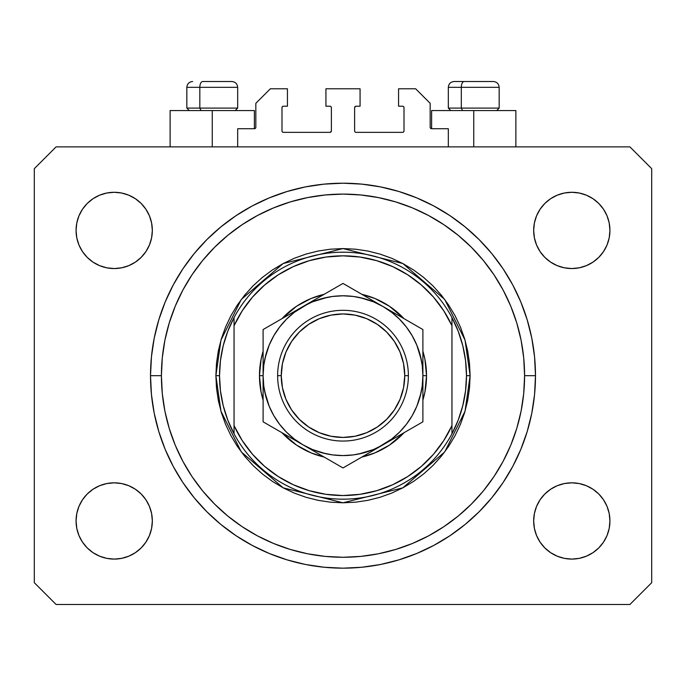 <?xml version="1.0" encoding="UTF-8"?>
<svg xmlns="http://www.w3.org/2000/svg" width="686" height="686" viewBox="0 0 686 686"><rect width="100%" height="100%" fill="white"/><g stroke="black" fill="none" stroke-linecap="round" stroke-linejoin="round"><path stroke-width="1.03" d="M237.682 146.881L237.682 128.728L254.386 128.728L237.682 128.728L237.682 146.881M255.835 127.27L255.835 103.303L255.835 127.27A1.449 1.449 0 0 1 254.386 128.728L254.943 128.616L254.386 128.728L254.386 110.566L212.257 110.566L212.257 146.881L212.257 110.566L170.128 110.566L170.128 146.881M255.835 103.303L270.361 88.777L287.434 88.777L287.434 106.21L283.438 106.21L287.434 106.21L287.434 88.777L270.361 88.777L255.835 103.303M281.989 107.659L281.989 130.906L281.989 107.659A1.449 1.449 0 0 1 283.438 106.21L282.881 106.321L283.438 106.21M283.438 132.355L329.923 132.355L283.438 132.355A1.449 1.449 0 0 1 281.989 130.906L282.1 131.463L281.989 130.906M330.952 131.935L330.481 132.244L331.381 130.906L331.381 107.659L331.381 130.906A1.449 1.449 0 0 1 329.923 132.355L330.481 132.244L329.923 132.355M329.923 106.21L325.927 106.21L329.923 106.21A1.449 1.449 0 0 1 331.381 107.659L331.269 107.102L331.381 107.659M325.927 106.21L325.927 88.777L325.927 106.21M360.073 88.777L325.927 88.777L360.073 88.777L360.073 106.21L356.077 106.21L360.073 106.21L360.073 88.777M355.048 106.639L355.52 106.321L354.619 107.659L354.619 130.906L354.619 107.659A1.449 1.449 0 0 1 356.077 106.21L355.52 106.321L356.077 106.21M356.077 132.355L402.562 132.355L356.077 132.355A1.449 1.449 0 0 1 354.619 130.906L354.731 131.463L354.619 130.906M404.011 130.906L404.011 107.659L404.011 130.906A1.449 1.449 0 0 1 402.562 132.355L403.119 132.244L402.562 132.355M402.562 106.21L398.566 106.21L402.562 106.21A1.449 1.449 0 0 1 404.011 107.659L403.9 107.102L404.011 107.659M398.566 106.21L398.566 88.777L415.639 88.777L430.165 103.303L430.165 127.27L430.165 103.303L415.639 88.777L398.566 88.777L398.566 106.21M431.614 110.566L473.743 110.566L473.743 146.881L473.743 110.566L515.872 110.566L431.614 110.566L431.614 128.728L448.318 128.728L431.614 128.728A1.449 1.449 0 0 1 430.165 127.27L430.276 127.828L430.165 127.27M448.318 128.728L448.318 146.881L448.318 128.728M403.119 106.321L403.9 107.102L403.119 106.321M403.9 131.463L403.119 132.244L403.9 131.463M355.048 131.935L354.731 131.463M330.952 106.639L331.269 107.102M282.881 132.244L282.1 131.463L282.881 132.244M282.1 107.102L282.881 106.321L282.1 107.102M431.614 128.728L430.276 127.828M255.724 127.828L254.943 128.616M150.817 386.415L150.791 385.986M150.989 389.108L150.894 387.762L150.989 389.108M150.791 385.969L150.894 387.77M150.894 363.606L150.517 375.688A192.483 192.483 0 0 1 343 183.205A192.483 192.483 0 0 1 535.483 375.688L534.557 394.553L531.787 413.238L527.191 431.563L520.828 449.347L512.759 466.42L503.044 482.627L491.793 497.796L479.102 511.79L465.108 524.481L449.939 535.732L433.732 545.439L416.659 553.516L398.875 559.879L380.55 564.475L361.865 567.245L343 568.171L324.135 567.245L305.45 564.475L287.125 559.879L269.341 553.516L252.268 545.439L236.061 535.732L220.892 524.481L206.898 511.79L194.207 497.796L182.956 482.627L173.241 466.42L165.172 449.347L158.809 431.563L154.213 413.238L151.443 394.553L150.517 375.688L151.443 356.823L154.213 338.138L158.809 319.813L165.172 302.029L173.241 284.947L182.956 268.749L194.207 253.58L206.898 239.577L220.892 226.895L236.061 215.644L252.268 205.929L269.341 197.851L287.125 191.488L305.45 186.901L324.135 184.131L343 183.205L361.865 184.131L380.55 186.901L398.875 191.488L416.659 197.851L433.732 205.929L449.939 215.644L465.108 226.895L479.102 239.577L491.793 253.58L503.044 268.749L512.759 284.947L520.828 302.029L527.191 319.813L531.787 338.138L534.557 356.823L535.483 375.688A192.483 192.483 0 0 1 343 568.171A192.483 192.483 0 0 1 150.517 375.688L150.594 381.262M76.798 528.4L76.069 520.957A38.133 38.133 0 0 1 114.202 482.824A38.133 38.133 0 0 1 152.335 520.957A38.133 38.133 0 0 1 114.202 559.09A38.133 38.133 0 0 1 76.069 520.957L76.798 513.514L78.967 506.362L82.492 499.768L87.233 493.989L93.013 489.247L99.607 485.722L106.759 483.553L114.202 482.824L121.636 483.553L128.788 485.722L135.382 489.247L141.162 493.989L145.904 499.768L149.428 506.362L151.597 513.514L152.335 520.957L151.597 528.4L149.428 535.552L145.904 542.146L141.162 547.917L135.382 552.667L128.788 556.183L121.636 558.361L114.202 559.09L106.759 558.361L99.607 556.183L93.013 552.667L87.233 547.917L82.492 542.146L78.967 535.552L76.798 528.4L76.069 520.957L76.798 513.514L78.967 506.362M607.033 506.362L609.202 513.514L609.931 520.957A38.133 38.133 0 0 1 571.798 559.09A38.133 38.133 0 0 1 533.665 520.957L534.403 513.514L536.572 506.362L540.096 499.768L544.838 493.989L550.618 489.247L557.212 485.722L564.364 483.553L571.798 482.824L579.241 483.553L586.393 485.722L592.987 489.247L598.767 493.989L603.509 499.768L607.033 506.362L609.202 513.514L609.931 520.957L609.202 528.4L607.033 535.552L603.509 542.146L598.767 547.917L592.987 552.667L586.393 556.183L579.241 558.361L571.798 559.09L564.364 558.361L557.212 556.183L550.618 552.667L544.838 547.917L540.096 542.146L536.572 535.552L534.403 528.4L533.665 520.957A38.133 38.133 0 0 1 571.798 482.824A38.133 38.133 0 0 1 609.931 520.957L609.202 528.4M609.202 222.976L609.931 230.419A38.133 38.133 0 0 1 571.798 268.552A38.133 38.133 0 0 1 533.665 230.419L534.403 222.976L536.572 215.824L540.096 209.23L544.838 203.45L550.618 198.708L557.212 195.184L564.364 193.015L571.798 192.286L579.241 193.015L586.393 195.184L592.987 198.708L598.767 203.45L603.509 209.23L607.033 215.824L609.202 222.976L609.931 230.419L609.202 237.853L607.033 245.005L603.509 251.599L598.767 257.379L592.987 262.121L586.393 265.645L579.241 267.814L571.798 268.552L564.364 267.814L557.212 265.645L550.618 262.121L544.838 257.379L540.096 251.599L536.572 245.005L534.403 237.853L533.665 230.419A38.133 38.133 0 0 1 571.798 192.286A38.133 38.133 0 0 1 609.931 230.419L609.202 237.853L607.033 245.005M78.967 245.005L76.798 237.853L76.069 230.419A38.133 38.133 0 0 1 114.202 192.286A38.133 38.133 0 0 1 152.335 230.419A38.133 38.133 0 0 1 114.202 268.552A38.133 38.133 0 0 1 76.069 230.419L76.798 222.976L78.967 215.824L82.492 209.23L87.233 203.45L93.013 198.708L99.607 195.184L106.759 193.015L114.202 192.286L121.636 193.015L128.788 195.184L135.382 198.708L141.162 203.45L145.904 209.23L149.428 215.824L151.597 222.976L152.335 230.419L151.597 237.853L149.428 245.005L145.904 251.599L141.162 257.379L135.382 262.121L128.788 265.645L121.636 267.814L114.202 268.552L106.759 267.814L99.607 265.645L93.013 262.121L87.233 257.379L82.492 251.599L78.967 245.005L76.798 237.853L76.069 230.419L76.798 222.976M629.911 604.486L56.089 604.486L34.3 582.697L34.3 168.679L56.089 146.881L629.911 146.881L651.7 168.679L651.7 582.697L629.911 604.486L651.7 582.697L651.7 168.679L629.911 146.881L56.089 146.881L34.3 168.679L34.3 582.697L56.089 604.486L629.911 604.486M93.013 489.247L99.607 485.722M128.788 485.722L135.382 489.247L141.162 493.989L145.904 499.768M145.904 542.146L141.162 547.917L135.382 552.667L128.788 556.183M99.607 556.183L93.013 552.667L87.233 547.917M540.096 499.768L544.838 493.989M586.393 485.722L592.987 489.247L598.767 493.989M598.767 547.917L592.987 552.667L586.393 556.183M557.212 556.183L550.618 552.667L544.838 547.917L540.096 542.146M540.096 209.23L544.838 203.45L550.618 198.708L557.212 195.184M586.393 195.184L592.987 198.708L598.767 203.45M592.987 262.121L586.393 265.645M557.212 265.645L550.618 262.121L544.838 257.379L540.096 251.599M87.233 203.45L93.013 198.708L99.607 195.184M128.788 195.184L135.382 198.708L141.162 203.45L145.904 209.23M145.904 251.599L141.162 257.379M99.607 265.645L93.013 262.121L87.233 257.379M534.557 356.823L531.787 338.138M520.828 302.029L519.602 299.122M433.732 205.929L430.945 204.471M416.659 197.851L398.875 191.488M287.125 191.488L269.092 197.954M173.241 284.947L171.106 289.072M151.443 394.553L154.213 413.238M165.172 449.347L166.398 452.245M252.268 545.439L255.055 546.905M269.341 553.516L287.125 559.879M398.875 559.879L416.908 553.413M512.759 466.42L514.894 462.304M254.386 110.566L170.128 110.566M150.594 370.131L150.791 365.415M493.26 81.514L464.156 81.514A5.814 2.838 90 0 0 461.318 87.328L461.318 108.096L462.527 110.566L461.318 108.096L499.168 108.096L461.318 108.096L461.318 87.328L499.039 87.328M496.698 110.566L499.168 108.096L499.168 87.328C498.816 83.803 496.878 81.866 493.354 81.514C496.878 81.866 498.816 83.803 499.168 87.328L448.318 87.328C448.67 83.803 450.608 81.866 454.132 81.514C450.608 81.866 448.67 83.803 448.318 87.328L448.318 108.096L461.318 108.096L448.318 108.096L450.788 110.566M492.394 81.514L454.192 81.514M448.447 87.328L461.318 87.328A5.814 2.838 -90 0 1 464.156 81.514L454.235 81.514M231.765 81.514L202.67 81.514A5.814 2.838 90 0 0 199.832 87.328L199.832 108.096L201.041 110.566L199.832 108.096L237.682 108.096L199.832 108.096L199.832 87.328L237.553 87.328M235.212 110.566L237.682 108.096L237.682 87.328C237.33 83.803 235.392 81.866 231.868 81.514C235.392 81.866 237.33 83.803 237.682 87.328L186.832 87.328C187.184 83.803 189.122 81.866 192.646 81.514C189.122 81.866 187.184 83.803 186.832 87.328L186.832 108.096L199.832 108.096L186.832 108.096L189.302 110.566M230.908 81.514L202.67 81.514A5.814 2.838 -90 0 0 199.832 87.328L186.961 87.328M259.471 375.688L263.098 375.688L259.471 375.688L261.074 359.387L263.098 351.318A83.529 83.529 0 0 0 263.098 400.049L261.074 391.98L259.471 375.688M426.529 375.688A83.529 83.529 0 0 1 422.902 400.049L424.926 391.98L426.529 375.688L422.902 375.688L426.529 375.688L424.926 359.387L422.902 351.318A83.529 83.529 0 0 1 426.529 375.688M404.045 432.703A83.529 83.529 0 0 1 361.848 457.065L374.968 452.854L389.408 445.137L404.045 432.695M324.152 457.065A83.529 83.529 0 0 1 281.955 432.703L296.592 445.137L311.032 452.854L324.152 457.065M215.884 375.688L219.52 375.688A123.48 123.48 0 0 1 451.954 317.575A123.48 123.48 0 0 1 466.48 375.688L470.116 375.688L465.031 411.274L444.691 451.954L402.819 487.84L343 502.795L283.181 487.84L241.309 451.954L220.969 411.274L215.884 375.688L216.502 388.147L218.328 400.487L221.364 412.586L225.565 424.325L230.899 435.61L237.313 446.303L244.739 456.327L253.117 465.571L262.361 473.949L272.376 481.375L283.078 487.789L294.354 493.123L306.102 497.324L318.201 500.351L330.541 502.186L343 502.795L355.459 502.186L367.799 500.351L379.898 497.324L391.646 493.123L402.922 487.789L413.624 481.375L423.639 473.949L432.883 465.571L441.261 456.327L448.687 446.303L455.101 435.61L460.435 424.325L464.636 412.586L467.672 400.487L469.498 388.147L470.116 375.688L469.498 363.228L467.672 350.889L464.636 338.79L460.435 327.042L455.101 315.766L448.687 305.064L441.261 295.049L432.883 285.805L423.639 277.427L413.624 269.992L402.922 263.587L391.646 258.253L379.898 254.052L367.799 251.016L355.459 249.19L343 248.572L330.541 249.19L318.201 251.016L306.102 254.052L294.354 258.253L283.078 263.587L272.376 269.992L262.361 277.427L253.117 285.805L244.739 295.049L237.313 305.064L230.899 315.766L225.565 327.042L221.364 338.79L218.328 350.889L216.502 363.228L215.884 375.688L220.969 340.093L241.309 299.422L283.181 263.527L343 248.572L402.819 263.527L444.691 299.422L465.031 340.093L470.116 375.688L466.48 375.688A123.48 123.48 0 0 1 234.046 433.792A123.48 123.48 0 0 1 219.52 375.688L215.884 375.688M150.517 375.688L161.416 375.688A181.584 181.584 0 0 1 343 194.095A181.584 181.584 0 0 1 524.584 375.688L535.483 375.688L524.584 375.688L523.718 393.481L521.103 411.111L516.772 428.398L510.77 445.18L503.147 461.284L493.989 476.573L483.373 490.884L471.402 504.09L458.197 516.052L443.885 526.668L428.604 535.835L412.492 543.449L395.711 549.452L378.423 553.782L360.802 556.397L343 557.272L325.198 556.397L307.577 553.782L290.289 549.452L273.508 543.449L257.396 535.835L242.115 526.668L227.803 516.052L214.598 504.09L202.627 490.884L192.011 476.573L182.853 461.284L175.23 445.18L169.228 428.398L164.897 411.111L162.282 393.481L161.416 375.688L162.282 357.886L164.897 340.256L169.228 322.977L175.23 306.196L182.853 290.084L192.011 274.803L202.627 260.491L214.598 247.286L227.803 235.315L242.115 224.699L257.396 215.541L273.508 207.918L290.289 201.916L307.577 197.585L325.198 194.97L343 194.095L360.802 194.97L378.423 197.585L395.711 201.916L412.492 207.918L428.604 215.541L443.885 224.699L458.197 235.315L471.402 247.286L483.373 260.491L493.989 274.803L503.147 290.084L510.77 306.196L516.772 322.977L521.103 340.256L523.718 357.886L524.584 375.688A181.584 181.584 0 0 1 343 557.272A181.584 181.584 0 0 1 161.416 375.688L150.517 375.688M451.954 325.756L443.748 310.775L433.501 297.115L421.41 285.05L407.733 274.82L392.735 266.64L376.725 260.68L360.039 257.053L343 255.835L325.961 257.053L309.275 260.68L293.265 266.64L278.267 274.82L264.59 285.05L252.499 297.115L242.252 310.775L234.046 325.756L234.046 425.612L242.252 440.592L252.499 454.261L264.59 466.326L278.267 476.547L293.265 484.728L309.275 490.687L325.961 494.314L343 495.532L360.039 494.314L376.725 490.687L392.735 484.728L407.733 476.547L421.41 466.326L433.501 454.261L443.748 440.592L451.954 425.612L451.954 317.575A123.48 123.48 0 0 0 234.046 317.575L234.046 325.756A119.844 119.844 0 0 1 451.954 325.756L451.954 317.575L458.239 331.329L462.793 345.735L465.554 360.596L466.48 375.688L465.554 390.771L462.793 405.632L458.239 420.046L451.954 433.792L451.954 425.612A119.844 119.844 0 0 1 234.046 425.612L234.046 433.792A123.48 123.48 0 0 0 451.954 433.792L451.954 325.756M281.955 318.673L296.592 306.23L311.032 298.513L324.152 294.311A83.529 83.529 0 0 0 281.955 318.673M361.848 294.311L374.968 298.513L389.408 306.23L404.045 318.673A83.529 83.529 0 0 0 361.848 294.311M534.557 394.553L531.787 413.238M151.443 356.823L154.213 338.138M421.367 360.099L416.814 345.109L412.192 335.737L406.386 327.05L399.501 319.187L391.637 312.302L382.951 306.488L343 283.429L333.482 288.917L343 283.429L393.284 312.456M383.002 306.522L373.578 301.866L360.296 297.681M327.411 297.321L312.422 301.866L303.049 306.488L263.098 329.554L263.098 343.472M273.808 335.728L269.186 345.109L264.993 358.392M264.633 391.277L269.186 406.258L273.808 415.639L279.614 424.325L286.499 432.18L294.363 439.074L303.049 444.88L343 467.946L422.902 421.813L422.902 408.084M303.015 444.862L312.422 449.502L325.704 453.686M358.589 454.046L373.578 449.502L382.951 444.88L372.609 450.848L391.637 439.074L399.501 432.18L406.386 424.325L412.192 415.639L416.814 406.258L421.007 392.984M234.046 317.575L227.761 331.329L223.207 345.735L220.446 360.596L219.52 375.688L220.446 390.771L223.207 405.632L227.761 420.046L234.046 433.792L234.046 317.575M277.624 375.688L281.26 375.688A61.74 61.74 0 0 1 343 313.948A61.74 61.74 0 0 1 404.74 375.688L408.376 375.688A65.376 65.376 0 0 0 343 310.312A65.376 65.376 0 0 0 277.624 375.688A65.376 65.376 0 0 1 343 310.312A65.376 65.376 0 0 1 408.376 375.688A65.376 65.376 0 0 1 343 441.055A65.376 65.376 0 0 1 277.624 375.688A65.376 65.376 0 0 0 343 441.055A65.376 65.376 0 0 0 408.376 375.688L404.74 375.688L403.557 363.64L400.041 352.055L394.339 341.388L386.655 332.033L377.3 324.349L366.624 318.647L355.048 315.131L343 313.948L330.952 315.131L319.376 318.647L308.7 324.349L299.345 332.033L291.661 341.388L285.959 352.055L282.443 363.64L281.26 375.688L282.443 387.727L285.959 399.312L291.661 409.988L299.345 419.343L308.7 427.018L319.376 432.729L330.952 436.236L343 437.428L355.048 436.236L366.624 432.729L377.3 427.018L386.655 419.343L394.339 409.988L400.041 399.312L403.557 387.727L404.74 375.688A61.74 61.74 0 0 1 343 437.428A61.74 61.74 0 0 1 281.26 375.688L277.624 375.688M422.902 409.173L422.902 399.458M382.908 444.905L422.902 421.813L422.902 410.863M352.57 462.424L382.951 444.88A79.902 79.902 0 0 1 303.049 444.88L292.562 438.826M348.934 464.516L372.455 450.942M282.435 432.977L292.716 438.911M272.676 427.344L303.049 444.88A79.902 79.902 0 0 1 263.098 375.688L263.098 387.676M269.032 425.243L292.553 438.817M263.098 410.863L263.098 421.813L282.409 432.96M263.098 409.173L263.098 400.727M263.098 351.909L263.098 342.194M263.098 340.513L263.098 363.743M333.456 288.935L313.399 300.519M303.109 306.462L313.391 300.519L294.363 312.302L286.499 319.187L279.614 327.05L273.808 335.737M422.902 340.513L422.902 329.554L382.951 306.488A79.902 79.902 0 0 1 422.902 375.688L422.902 363.7M422.902 351.892L422.902 350.632M413.332 324.032L416.968 326.133M420.166 396.405L422.216 386.115L422.902 375.688L422.902 351.944L422.902 387.676M399.312 435.43L393.447 438.817L399.312 435.43M412.106 428.047L403.591 432.96L412.106 428.047M416.968 425.243L413.384 427.309L416.968 425.243M319.419 454.329L313.553 450.942L319.419 454.329M332.23 461.729L323.732 456.816L332.23 461.729M313.391 450.848L343 467.946L352.518 462.45M282.409 318.407L273.868 323.338L282.409 318.407M286.688 315.937L292.553 312.55L286.688 315.937M269.032 326.133L272.616 324.066L269.032 326.133M362.311 294.577L353.779 289.655L362.311 294.577M422.902 342.194L422.902 351.909M363.717 298.521L353.401 296.463L342.957 295.786M343.043 295.786L332.573 296.472L322.317 298.513L312.422 301.866M265.834 354.971L263.784 365.286M263.784 386.081L265.825 396.362L269.186 406.258M322.283 452.854L332.573 454.904L343.043 455.581M342.957 455.581L353.427 454.904L363.683 452.863L373.578 449.502M422.216 365.286L420.175 355.005L416.814 345.109M422.902 335.883L422.902 340.453M263.098 363.614L263.098 358.118M263.784 365.261L263.098 375.688L263.098 399.424L263.098 375.688L263.784 386.115M263.098 416.016L263.098 410.905M422.902 387.762L422.902 393.25M416.814 406.258L420.175 396.362M422.902 410.82L422.902 375.688L422.216 365.261M373.578 301.866L363.683 298.513M269.186 345.109L265.825 355.005M312.422 449.502L322.317 452.863M422.902 399.406L422.902 375.688A79.902 79.902 0 0 1 382.951 444.88L393.284 438.911M422.902 375.688L422.902 329.554L413.384 324.066M263.098 351.961L263.098 375.688A79.902 79.902 0 0 1 303.049 306.488L343 283.429L303.049 306.488A79.902 79.902 0 0 1 382.951 306.488L372.609 300.519M292.716 312.456L263.098 329.554M263.098 375.688L263.098 421.813L272.616 427.309M263.098 399.424L263.098 421.813M422.902 351.944L422.902 329.554M394.339 341.388L386.655 332.033M308.7 324.349L299.345 332.033M291.661 409.988L299.345 419.343M377.3 427.018L386.655 419.343M515.872 110.566L515.872 146.881"/></g></svg>
